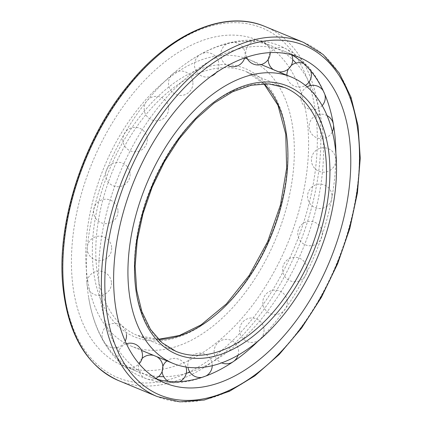 <?xml version="1.0" encoding="UTF-8"?>
<svg xmlns="http://www.w3.org/2000/svg" width="423" height="423" viewBox="0 0 423 423"><rect width="100%" height="100%" fill="white"/><g stroke="black" fill="none" stroke-linecap="round" stroke-linejoin="round"><path stroke-width="0.32" stroke-dasharray="2.12 1.59" d="M157.721 379.447A176.105 105.724 -67.6 0 1 150.049 376.835A176.105 105.724 -67.6 0 1 99.357 289.702A176.105 105.724 -67.6 0 1 156.462 109.536A176.105 105.724 -67.6 0 1 284.494 51.294A176.105 105.724 -67.6 0 1 291.77 54.858M335.873 152.925A176.105 105.724 -67.6 0 1 258.167 341.075M158.609 376.539A176.105 105.724 -67.6 0 1 137.761 371.759A176.105 105.724 -67.6 0 1 88.698 297.787A176.105 105.724 -67.6 0 1 87.069 284.626A176.105 105.724 -67.6 0 1 185.242 64.021A176.105 105.724 -67.6 0 1 272.2 46.218A176.105 105.724 -67.6 0 1 292.679 59.675M295.989 63.048A176.105 105.724 -67.6 0 1 309.086 81.983M310.831 85.504A176.105 105.724 -67.6 0 1 301.858 251.368A176.105 105.724 -67.6 0 1 189.916 372.187M186.263 373.313A176.105 105.724 -67.6 0 1 163.706 376.687M72.122 278.456A176.105 105.724 -67.6 0 1 129.227 98.289A176.105 105.724 -67.6 0 1 257.258 40.042A176.105 105.724 -67.6 0 1 287.751 243.172A176.105 105.724 -67.6 0 1 122.813 365.588A176.105 105.724 -67.6 0 1 72.122 278.456M247.429 58.956A154.908 93.002 -67.6 0 1 249.163 59.638A154.908 93.002 -67.6 0 1 291.198 186.263A154.908 93.002 -67.6 0 1 201.322 334.471A154.908 93.002 -67.6 0 1 130.903 345.993A154.908 93.002 -67.6 0 1 102.578 171.019A154.908 93.002 -67.6 0 1 244.653 57.999M63.387 284.055A189.15 113.56 -67.6 0 1 241.422 22.974A189.15 113.56 -67.6 0 1 265.295 301.419A189.15 113.56 -67.6 0 1 63.387 284.055M264.978 26.475A191.598 115.024 -67.6 0 1 298.157 247.471A191.598 115.024 -67.6 0 1 118.704 380.652M303.545 42.4A191.598 115.024 -67.6 0 1 336.729 263.397A191.598 115.024 -67.6 0 1 157.277 396.578M158.472 339.431A142.678 85.658 -67.6 0 1 137.38 335.439L175.947 351.365A142.678 85.658 -67.6 0 1 151.238 186.797A142.678 85.658 -67.6 0 1 284.875 87.619L246.302 71.688A142.678 85.658 -67.6 0 1 264.068 83.743M158.355 339.309L137.38 335.439A142.678 85.658 -67.6 0 1 112.671 170.866A142.678 85.658 -67.6 0 1 246.302 71.688L263.899 83.749M200.608 326.159A145.126 87.127 -67.6 0 1 100.595 195.125A145.126 87.127 -67.6 0 1 268.896 87.164A145.126 87.127 -67.6 0 1 200.608 326.159M150.049 376.835L164.996 383.011M284.494 51.294L299.442 57.465M333.551 125.271C329.818 102.451 321.866 83.495 309.689 68.404L300.193 58.58C293.906 53.087 286.984 48.782 279.418 45.668C267.912 41.005 255.677 39.291 242.723 40.523C223.302 42.543 204.14 50.374 185.242 64.021M237.012 359.037C218.263 372.568 199.249 380.388 179.976 382.487L166.313 382.746C157.98 382.207 150.038 380.372 142.482 377.242C131.04 372.425 121.163 365.012 112.851 354.997C100.515 339.859 92.463 320.787 88.698 297.787M122.813 365.588L137.761 371.759M257.258 40.042L272.2 46.218M130.903 345.993L141.382 350.323M249.163 59.638L261.113 64.571M111.402 282.268A12.23 12.23 0 0 0 92.219 273.284A12.23 12.23 0 0 0 94.033 294.387A12.23 12.23 0 0 0 111.402 282.268M111.635 247.333A12.23 12.23 0 0 0 92.452 238.35A12.23 12.23 0 0 0 94.26 259.452A12.23 12.23 0 0 0 111.635 247.333M117.964 210.384A12.23 12.23 0 0 0 98.781 201.401A12.23 12.23 0 0 0 100.589 222.503A12.23 12.23 0 0 0 117.964 210.384M130.051 173.446A12.23 12.23 0 0 0 110.868 164.457A12.23 12.23 0 0 0 112.677 185.565A12.23 12.23 0 0 0 130.051 173.446M147.23 138.527A12.23 12.23 0 0 0 128.047 129.538A12.23 12.23 0 0 0 129.856 150.646A12.23 12.23 0 0 0 147.23 138.527M168.566 107.537A12.23 12.23 0 0 0 149.382 98.554A12.23 12.23 0 0 0 151.196 119.656A12.23 12.23 0 0 0 168.566 107.537M192.893 82.173A12.23 12.23 0 0 0 173.71 73.184A12.23 12.23 0 0 0 175.524 94.292A12.23 12.23 0 0 0 192.893 82.173M215.994 72.809A12.23 12.23 0 0 0 204.51 52.827A12.23 12.23 0 0 0 194.929 68.177A12.23 12.23 0 0 0 211.109 76.267M244.674 57.935A12.23 12.23 0 0 0 234.014 42.337A12.23 12.23 0 0 0 227.748 65.597M270.197 52.632A12.23 12.23 0 0 0 255.159 40.851A12.23 12.23 0 0 0 246.604 57.264M291.685 54.837A12.23 12.23 0 0 0 270.45 52.621M270.197 52.997A12.23 12.23 0 0 0 268.224 59.421M273.374 69.636A12.23 12.23 0 0 0 278.429 71.725M310.709 70.895A12.23 12.23 0 0 0 303.608 63.482M291.119 65.634A12.23 12.23 0 0 0 288.47 68.891M286.921 75.231A12.23 12.23 0 0 0 305.369 85.393M324.88 94.503A12.23 12.23 0 0 0 323.193 90.734M307.103 86.837A12.23 12.23 0 0 0 303.503 105.205A12.23 12.23 0 0 0 322.215 105.613M327.116 115.648A12.23 12.23 0 0 0 310.482 120.825A12.23 12.23 0 0 0 315.896 137.38A12.23 12.23 0 0 0 332.372 131.727M335.83 158.932A12.23 12.23 0 0 0 316.647 149.948A12.23 12.23 0 0 0 318.456 171.056A12.23 12.23 0 0 0 335.83 158.932M331.981 195.294A12.23 12.23 0 0 0 312.798 186.31A12.23 12.23 0 0 0 314.606 207.418A12.23 12.23 0 0 0 331.981 195.294M322.194 232.486A12.23 12.23 0 0 0 303.011 223.503A12.23 12.23 0 0 0 304.824 244.605A12.23 12.23 0 0 0 322.194 232.486M307.008 268.478A12.23 12.23 0 0 0 287.825 259.489A12.23 12.23 0 0 0 289.633 280.597A12.23 12.23 0 0 0 307.008 268.478M287.249 301.298A12.23 12.23 0 0 0 268.066 292.314A12.23 12.23 0 0 0 269.874 313.417A12.23 12.23 0 0 0 287.249 301.298M263.994 329.157A12.23 12.23 0 0 0 244.811 320.174A12.23 12.23 0 0 0 246.62 341.276A12.23 12.23 0 0 0 263.994 329.157M238.006 355.23A12.23 12.23 0 0 0 227.241 339.383A12.23 12.23 0 0 0 221.641 362.871M233.004 361.829A12.23 12.23 0 0 0 233.369 361.586M212.251 365.699A12.23 12.23 0 0 0 198.509 353.168A12.23 12.23 0 0 0 187.96 367.296M201.755 377.411A12.23 12.23 0 0 0 206.191 375.867M186.014 367.027A12.23 12.23 0 0 0 166.948 360.882M162.839 366.434A12.23 12.23 0 0 0 162.125 371.457M168.587 381.43A12.23 12.23 0 0 0 179.627 381.652M156.737 356.663A12.23 12.23 0 0 0 153.798 355.447M142.07 358.535A12.23 12.23 0 0 0 155.844 378.331M126.398 343.783A12.23 12.23 0 0 0 119.931 361.945A12.23 12.23 0 0 0 139.119 363.812M126.472 334.614A12.23 12.23 0 0 0 109.245 324.515A12.23 12.23 0 0 0 105.459 344.121A12.23 12.23 0 0 0 125.203 341.165"/><path stroke-width="0.63" d="M114.305 295.878A176.105 105.724 -67.6 0 1 171.41 115.712A176.105 105.724 -67.6 0 1 299.442 57.465A176.105 105.724 -67.6 0 1 329.94 260.594A176.105 105.724 -67.6 0 1 164.996 383.011A176.105 105.724 -67.6 0 1 114.305 295.878M291.77 54.858A176.105 105.724 -67.6 0 1 333.551 125.271A176.105 105.724 -67.6 0 1 335.873 152.925M258.167 341.075A176.105 105.724 -67.6 0 1 237.012 359.037A176.105 105.724 -67.6 0 1 157.721 379.447M292.679 59.675A176.105 105.724 -67.6 0 1 295.989 63.048M309.086 81.983A176.105 105.724 -67.6 0 1 310.831 85.504M189.916 372.187A176.105 105.724 -67.6 0 1 186.263 373.313M163.706 376.687A176.105 105.724 -67.6 0 1 158.609 376.539M243.505 351.894A154.908 93.002 -67.6 0 1 173.086 363.415A154.908 93.002 -67.6 0 1 146.263 184.74A154.908 93.002 -67.6 0 1 291.352 77.06A154.908 93.002 -67.6 0 1 333.382 203.685A154.908 93.002 -67.6 0 1 243.505 351.894M244.653 57.999A154.908 93.002 -67.6 0 1 247.429 58.956M105.57 301.477A189.15 113.56 -67.6 0 1 283.606 40.397A189.15 113.56 -67.6 0 1 307.479 318.842A189.15 113.56 -67.6 0 1 105.57 301.477M63.556 285.853A191.598 115.024 -67.6 0 1 125.684 89.84A191.598 115.024 -67.6 0 1 264.978 26.475C225.676 9.565 172.008 32.248 130.712 82.215C84.727 136.09 56.518 220.203 62.757 285.012C67.659 334.048 86.308 365.932 118.704 380.652A191.598 115.024 -67.6 0 1 63.556 285.853M102.128 301.784A191.598 115.024 -67.6 0 1 164.251 105.771A191.598 115.024 -67.6 0 1 303.545 42.4L323.225 54.562L339.235 73.079L350.984 97.168L358.064 125.901L360.243 158.186L357.456 192.809L349.821 228.457L337.633 263.767L321.358 297.385L301.615 328.037L279.154 354.537L254.826 375.883L229.536 391.243L204.214 400.031L179.801 401.85L157.277 396.578A191.598 115.024 -67.6 0 1 102.128 301.784M242.791 343.582A145.126 87.127 -67.6 0 1 142.784 212.547A145.126 87.127 -67.6 0 1 311.085 104.587A145.126 87.127 -67.6 0 1 242.791 343.582M240.809 340.753A142.678 85.658 -67.6 0 1 175.947 351.365L161.946 342.688L150.435 329.305L141.885 311.64L136.698 290.352L135.127 266.273L137.248 240.37L142.995 213.647L152.148 187.162L164.351 161.935L179.135 138.95L195.912 119.101L214.012 103.154L232.708 91.728L251.23 85.245L268.827 83.881L284.875 87.619A142.678 85.658 -67.6 0 1 323.59 204.246A142.678 85.658 -67.6 0 1 240.809 340.753M264.068 83.743A142.678 85.658 -67.6 0 1 281.395 205.129A142.678 85.658 -67.6 0 1 202.236 324.827A142.678 85.658 -67.6 0 1 158.472 339.431M118.704 380.652L157.277 396.578M264.978 26.475L303.545 42.4M158.355 339.309L179.326 335.508L201.094 324.848L226.4 303.894L249.163 275.458L267.637 241.649L280.449 204.996L286.635 168.227L285.758 134.112L277.937 105.232L263.899 83.749M141.382 350.323L173.086 363.415M261.113 64.571L291.352 77.06M211.109 76.267A12.23 12.23 0 0 0 215.994 72.809M227.748 65.597A12.23 12.23 0 0 0 244.674 57.935M246.604 57.264A12.23 12.23 0 0 0 270.197 52.632M278.429 71.725A12.23 12.23 0 0 0 291.685 54.837M270.45 52.621A12.23 12.23 0 0 0 270.197 52.997M268.224 59.421A12.23 12.23 0 0 0 273.374 69.636M305.369 85.393A12.23 12.23 0 0 0 310.709 70.895M303.608 63.482A12.23 12.23 0 0 0 291.119 65.634M288.47 68.891A12.23 12.23 0 0 0 286.921 75.231M322.215 105.613A12.23 12.23 0 0 0 324.88 94.503M323.193 90.734A12.23 12.23 0 0 0 307.103 86.837M332.372 131.727A12.23 12.23 0 0 0 327.116 115.648M221.641 362.871A12.23 12.23 0 0 0 233.004 361.829M233.369 361.586A12.23 12.23 0 0 0 238.006 355.23M187.96 367.296A12.23 12.23 0 0 0 201.755 377.411M206.191 375.867A12.23 12.23 0 0 0 212.251 365.699M179.627 381.652A12.23 12.23 0 0 0 186.014 367.027M166.948 360.882A12.23 12.23 0 0 0 162.839 366.434M162.125 371.457A12.23 12.23 0 0 0 168.587 381.43M155.844 378.331A12.23 12.23 0 0 0 156.737 356.663M153.798 355.447A12.23 12.23 0 0 0 142.07 358.535M139.119 363.812A12.23 12.23 0 0 0 126.398 343.783M125.203 341.165A12.23 12.23 0 0 0 126.472 334.614"/></g></svg>
